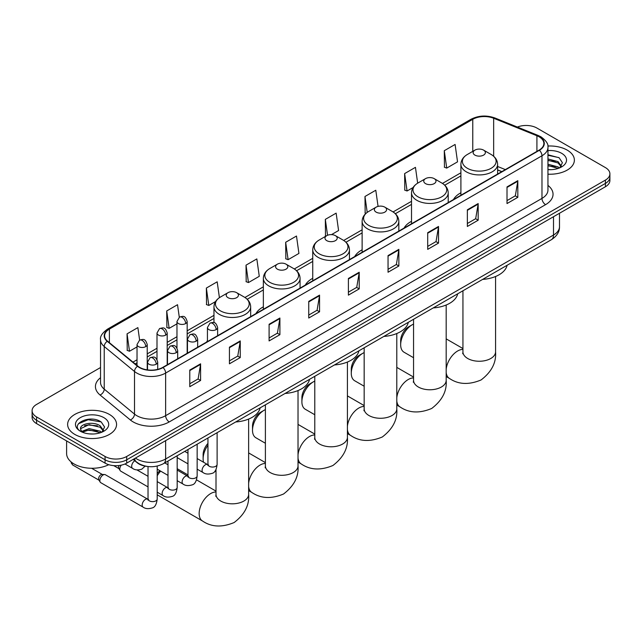 <?xml version="1.0" encoding="UTF-8"?>
<svg xmlns="http://www.w3.org/2000/svg" width="642" height="642" viewBox="0 0 642 642"><rect width="100%" height="100%" fill="white"/><g stroke="black" fill="none" stroke-linecap="round" stroke-linejoin="round"><path stroke-width="0.96" d="M207.43 340.717A27.02 15.601 0 0 0 206.547 342.106M263.356 306.828A27.02 15.601 0 0 0 255.933 313.593M312.742 278.315A27.02 15.601 0 0 0 305.319 285.08M362.128 249.802A27.02 15.601 0 0 0 354.705 256.567M411.514 221.289A27.02 15.601 0 0 0 404.091 228.054M460.9 192.777A27.02 15.601 0 0 0 453.477 199.542M501.739 171.679L497.606 170.01M146.922 466.397A15.296 8.828 180 0 1 137.252 462.786L133.151 459.407M100.537 367.521L36.578 404.444A15.296 8.828 0 0 0 32.1 410.687L32.1 417.348A15.296 8.828 0 0 0 36.578 423.592L105.071 463.131A15.296 8.828 0 0 0 126.699 463.131L605.422 186.742A15.296 8.828 0 0 0 609.9 180.498L609.9 177.168A15.296 8.828 0 0 1 605.422 183.419A15.296 8.828 0 0 0 609.9 177.168L609.9 173.846A15.296 8.828 0 0 0 605.422 167.602L536.929 128.055A15.296 8.828 0 0 0 517.372 127.052M32.1 410.687A15.296 8.828 0 0 0 36.578 416.931L105.071 456.47A15.296 8.828 0 0 0 126.699 456.47L126.699 459.8L605.422 183.419L126.699 459.8A15.296 8.828 0 0 1 105.071 459.8A15.296 8.828 0 0 0 126.699 459.8L126.699 463.131M36.578 416.931L36.578 420.261L105.071 459.8L36.578 420.261A15.296 8.828 0 0 1 32.1 414.018A15.296 8.828 0 0 0 36.578 420.261L36.578 423.592M567.207 150.116A24.468 14.124 0 0 0 547.851 146.031A24.468 14.124 0 0 1 567.207 150.116A24.468 14.124 0 0 1 574.373 160.107A24.468 14.124 0 0 0 567.207 150.116M109.397 414.435A24.468 14.124 0 0 0 82.73 411.37A24.468 14.124 0 0 0 67.627 424.418A24.468 14.124 0 0 0 74.793 434.409A24.468 14.124 0 0 0 101.46 437.475A24.468 14.124 0 0 0 116.563 424.418A24.468 14.124 0 0 0 109.397 414.435A24.468 14.124 0 0 0 82.73 411.37A24.468 14.124 0 0 0 67.627 424.418A24.468 14.124 0 0 0 74.793 434.409A24.468 14.124 0 0 0 101.46 437.475A24.468 14.124 0 0 0 116.563 424.418A24.468 14.124 0 0 0 109.397 414.435M539.095 136.794A16.315 9.421 180 0 1 543.87 143.455A16.315 9.421 180 0 1 539.095 150.116L162.747 367.393A16.315 9.421 180 0 1 137.853 366.141L107.567 341.167A16.315 9.421 180 0 1 104.614 335.766A16.315 9.421 180 0 1 109.389 329.105L472.769 119.308A16.315 9.421 180 0 1 493.658 118.256L536.913 135.743A16.315 9.421 180 0 1 539.095 136.794M539.376 136.626A16.724 9.654 0 0 0 537.145 135.55L493.899 118.064A16.724 9.654 0 0 0 472.48 119.147L109.1 328.937A16.724 9.654 0 0 0 107.23 341.303L137.516 366.269A16.724 9.654 0 0 0 163.036 367.561L539.376 150.284A16.724 9.654 0 0 0 539.376 136.626M189.783 370.057L189.783 386.709L200.601 380.465L200.601 363.813L189.783 370.057M189.783 383.755L198.113 378.949L200.553 364.367A4.077 2.351 -120 0 0 200.601 363.813M198.041 378.989L200.601 380.465M229.435 347.17L229.435 363.813L240.252 357.57L240.252 340.926L229.435 347.17M229.435 360.86L237.765 356.053L240.204 341.472A4.077 2.351 -120 0 0 240.252 340.926M237.692 356.093L240.252 357.57M269.094 324.274L269.094 340.926L279.904 334.683L279.904 318.031L269.094 324.274M269.094 337.965L277.416 333.158L279.864 318.584A4.077 2.351 -120 0 0 279.904 318.031M277.344 333.198L279.904 334.683M308.746 301.379L308.746 318.031L319.555 311.787L319.555 295.135L308.746 301.379M308.746 315.078L317.076 310.263L319.515 295.689A4.077 2.351 -120 0 0 319.555 295.135M317.004 310.311L319.555 311.787M507.011 186.91L507.011 203.562L517.821 197.319L517.821 180.667L507.011 186.91M507.011 200.609L515.341 195.802L517.781 181.221A4.077 2.351 -120 0 0 517.821 180.667M515.261 195.842L517.821 197.319M467.352 209.806L467.352 226.457L478.17 220.214L478.17 203.562L467.352 209.806M467.352 223.504L475.682 218.689L478.129 204.116A4.077 2.351 -120 0 0 478.17 203.562M475.61 218.737L478.17 220.214M427.7 232.701L427.7 249.353L438.518 243.101L438.518 226.457L427.7 232.701M427.7 246.392L436.03 241.585L438.47 227.011A4.077 2.351 -120 0 0 438.518 226.457M435.958 241.625L438.518 243.101M388.049 255.596L388.049 272.24L398.867 265.997L398.867 249.345L388.049 255.596M388.049 269.287L396.379 264.48L398.818 249.898A4.077 2.351 -120 0 0 398.867 249.345M396.307 264.52L398.867 265.997M348.397 278.484L348.397 295.135L359.215 288.892L359.215 272.24L348.397 278.484M348.397 292.182L356.727 287.375L359.167 272.794A4.077 2.351 -120 0 0 359.215 272.24M356.655 287.415L359.215 288.892M547.947 174.191A24.468 14.124 0 0 0 574.373 160.107A24.468 14.124 0 0 1 547.947 174.191M126.699 456.47L605.422 180.089A15.296 8.828 0 0 0 609.9 173.846M219.412 297.687L217.181 281.814L206.363 288.057L206.539 304.605M179.287 317.212L177.529 304.709L166.711 310.953L166.888 327.5M139.627 340.099L137.878 327.605L127.06 333.848L127.236 350.396M331.489 234.627L338.583 230.534L336.143 213.136L325.325 219.379L325.502 235.927M378.058 206.395L375.795 190.241L364.977 196.484L365.154 213.032M417.669 183.179L415.446 167.345L404.629 173.589L404.805 190.144M444.288 150.701L446.728 168.092L457.537 161.848L455.098 144.458L444.288 150.701L444.457 167.249M246.022 265.162L248.462 282.56L259.272 276.317L256.832 258.919L246.022 265.162L246.191 281.718M285.674 242.275L288.114 259.673L298.931 253.421L296.484 236.031L285.674 242.275L285.851 258.822M288.114 259.673L285.674 258.758M325.984 236.112L325.325 235.863M325.325 219.379L327.556 235.269M366.004 213.353L364.977 212.967M364.977 196.484L367.208 212.39M404.629 173.589L407.076 190.987L413.095 187.512M407.076 190.987L404.629 190.08M446.728 168.092L444.288 167.185M248.462 282.56L246.022 281.653M206.363 288.057L208.81 305.456L215.543 301.563M208.81 305.456L206.363 304.541M166.711 310.953L169.151 328.351L176.975 323.833M169.151 328.351L166.711 327.436M127.06 333.848L129.499 351.246L137.027 346.897M129.499 351.246L127.06 350.331M547.947 169.528L550.988 169.681M547.947 164.24L558.05 166.904L559.399 167.979M547.947 165.564L558.291 168.389M547.947 158.951L558.05 161.615L561.365 166.19M547.947 160.275L558.05 162.94L561.1 166.527M547.947 169.632A16.62 9.598 0 0 0 561.662 166.888A16.62 9.598 0 0 0 561.662 153.318A16.62 9.598 0 0 0 547.947 150.581M559.792 167.819L562.4 162.707L559.102 157.747L547.947 154.778M547.947 155.284L558.877 157.595M547.947 160.572L555.202 161.479M547.947 165.861L555.202 166.768M400.664 344.754L400.664 340.589A11.219 6.476 -60 0 1 408.601 326.858L412.204 324.772A16.315 9.421 120 0 0 400.664 344.754A16.315 9.421 120 0 0 404.043 352.225L413.552 357.714M474.928 155.107A6.115 3.531 0 0 0 483.578 155.107A6.115 3.531 0 0 0 483.578 150.116L491.17 154.497A16.861 9.734 0 0 1 491.17 168.268A16.861 9.734 0 0 1 467.328 168.268A16.861 9.734 0 0 1 467.328 154.497C463.179 156.969 461.036 160.243 460.9 164.328A18.353 10.593 0 0 0 466.277 171.815A18.353 10.593 0 0 0 486.275 174.118A18.353 10.593 0 0 0 497.606 164.328C497.47 160.243 495.327 156.969 491.17 154.497L483.578 150.116A6.115 3.531 0 0 0 474.928 150.116A6.115 3.531 0 0 0 474.928 155.107M482.623 279.406A28.039 16.186 0 0 0 507.084 265.282M413.552 324.09A16.315 9.421 120 0 0 412.204 324.772L408.601 326.858M351.278 373.267L351.278 369.102A11.219 6.476 -60 0 1 359.207 355.371A11.219 6.476 -60 0 1 359.215 355.371L362.818 353.285A16.315 9.421 120 0 0 351.278 373.267A16.315 9.421 120 0 0 354.657 380.738L364.166 386.227M425.542 183.62A6.115 3.531 0 0 0 434.193 183.62A6.115 3.531 0 0 0 434.193 178.628L441.784 183.01A16.861 9.734 0 0 1 441.784 196.781A16.861 9.734 0 0 1 417.942 196.781A16.861 9.734 0 0 1 417.942 183.01C413.793 185.482 411.65 188.756 411.514 192.841A18.353 10.593 0 0 0 416.891 200.328A18.353 10.593 0 0 0 436.889 202.631A18.353 10.593 0 0 0 448.22 192.841C448.084 188.756 445.941 185.482 441.784 183.01L434.193 178.628A6.115 3.531 0 0 0 425.542 178.628A6.115 3.531 0 0 0 425.542 183.62M433.238 307.919A28.039 16.186 0 0 0 457.698 293.795M364.166 352.602A16.315 9.421 120 0 0 362.818 353.285L359.207 355.371M301.892 401.78L301.892 397.615A11.219 6.476 -60 0 1 309.821 383.884L313.432 381.797A16.315 9.421 120 0 0 301.892 401.78A16.315 9.421 120 0 0 305.271 409.251L314.781 414.74M376.156 212.133A6.115 3.531 0 0 0 384.807 212.133A6.115 3.531 0 0 0 384.807 207.141L392.398 211.523A16.861 9.734 0 0 1 392.398 225.294A16.861 9.734 0 0 1 368.556 225.294A16.861 9.734 0 0 1 368.556 211.523C364.407 213.995 362.265 217.269 362.128 221.354A18.353 10.593 0 0 0 367.505 228.841A18.353 10.593 0 0 0 387.503 231.144A18.353 10.593 0 0 0 398.834 221.354C398.698 217.269 396.555 213.995 392.398 211.523L384.807 207.141A6.115 3.531 0 0 0 376.156 207.141A6.115 3.531 0 0 0 376.156 212.133M383.852 336.432A28.039 16.186 0 0 0 408.312 322.308M314.781 381.115A16.315 9.421 120 0 0 313.432 381.797L309.821 383.884M252.507 430.292L252.507 426.127A11.219 6.476 -60 0 1 260.435 412.397L264.047 410.31A16.315 9.421 120 0 0 252.507 430.292A16.315 9.421 120 0 0 255.885 437.764L265.395 443.253M326.77 240.646A6.115 3.531 0 0 0 335.421 240.646A6.115 3.531 0 0 0 335.421 235.654L343.013 240.036A16.861 9.734 0 0 1 343.013 253.807A16.861 9.734 0 0 1 319.17 253.807A16.861 9.734 0 0 1 319.17 240.036C315.021 242.507 312.879 245.782 312.742 249.866A18.353 10.593 0 0 0 318.119 257.354A18.353 10.593 0 0 0 338.117 259.657A18.353 10.593 0 0 0 349.449 249.866C349.312 245.782 347.17 242.507 343.013 240.036L335.421 235.654A6.115 3.531 0 0 0 326.77 235.654A6.115 3.531 0 0 0 326.77 240.646M334.466 364.945A28.039 16.186 0 0 0 358.926 350.821M265.395 409.628A16.315 9.421 120 0 0 264.047 410.31L260.435 412.397M207.944 445.195A16.315 9.421 120 0 0 203.121 458.805L203.121 454.64A11.219 6.476 -60 0 1 207.944 443.437M203.121 458.805A16.315 9.421 120 0 0 203.578 462.264M277.384 269.159A6.115 3.531 0 0 0 286.035 269.159A6.115 3.531 0 0 0 286.035 264.167L293.627 268.549A16.861 9.734 0 0 1 293.627 282.32A16.861 9.734 0 0 1 269.784 282.32A16.861 9.734 0 0 1 269.784 268.549C265.636 271.02 263.493 274.295 263.356 278.379A18.353 10.593 0 0 0 268.733 285.867A18.353 10.593 0 0 0 288.731 288.17A18.353 10.593 0 0 0 300.063 278.379C299.926 274.295 297.784 271.02 293.627 268.549L286.035 264.167A6.115 3.531 0 0 0 277.384 264.167A6.115 3.531 0 0 0 277.384 269.159M285.08 393.458A28.039 16.186 0 0 0 309.54 379.334M157.21 473.579A11.219 6.476 -60 0 1 159.882 470.69M160.644 471.132A16.315 9.421 120 0 0 157.21 475.794M227.998 297.671A6.115 3.531 0 0 0 236.649 297.671A6.115 3.531 0 0 0 236.649 292.68L244.241 297.061A16.861 9.734 0 0 1 244.241 310.832A16.861 9.734 0 0 1 220.399 310.832A16.861 9.734 0 0 1 220.399 297.061C216.25 299.533 214.107 302.807 213.971 306.892A18.353 10.593 0 0 0 219.347 314.379A18.353 10.593 0 0 0 239.346 316.683A18.353 10.593 0 0 0 250.677 306.892C250.54 302.807 248.398 299.533 244.241 297.061L236.649 292.68A6.115 3.531 0 0 0 227.998 292.68A6.115 3.531 0 0 0 227.998 297.671M235.694 421.971A28.039 16.186 0 0 0 260.154 407.847M148.029 486.909L120.768 471.164A4.59 2.648 -60 0 1 120.19 470.602A4.59 2.648 -60 0 1 119.813 469.061A4.59 2.648 -60 0 1 121.226 465.161M120.19 470.602L118.826 468.403A3.314 1.91 -60 0 1 118.553 467.296A3.314 1.91 -60 0 1 118.963 465.538M99.847 480.593A4.59 2.648 -60 0 1 103.089 474.976A4.59 2.648 -60 0 1 104.606 474.534A4.59 2.648 -60 0 1 105.384 474.751L147.7 499.179A4.59 2.648 -60 0 0 145.614 499.299A4.59 2.648 -60 0 0 145.413 499.412A4.59 2.648 -60 0 0 142.412 503.456A4.59 2.648 -60 0 0 143.118 507.132L100.794 482.696A4.59 2.648 -60 0 1 100.224 482.126A4.59 2.648 -60 0 1 99.847 480.593M100.224 482.126L98.852 479.935A3.314 1.91 -60 0 1 98.579 478.828A3.314 1.91 -60 0 1 100.922 474.767A3.314 1.91 -60 0 1 102.022 474.446L104.606 474.534M66.608 440.926L66.608 453.557A25.487 14.718 0 0 0 74.071 463.965A25.487 14.718 0 0 0 108.747 464.696M89.334 433.88L93.17 434M81.694 431.44L89.11 428.615L100.24 431.215L101.588 432.299M82.377 432.154L89.11 429.939L100.481 432.708M81.807 431.962L80.619 429.169A11.524 6.653 0 0 0 82.473 432.251M103.547 430.501L100.24 425.927C93.323 420.775 79.094 423.953 80.619 429.169L80.571 428.655M80.643 429.329L80.964 428.471L89.11 424.651L100.24 427.251L103.29 430.846M101.982 432.13L104.582 427.018L101.292 422.059C89.631 413.681 68.911 424.723 80.876 431.496L81.47 431.857M103.844 417.637A16.62 9.598 0 0 0 80.338 417.637A16.62 9.598 0 0 0 80.338 431.207A16.62 9.598 0 0 0 103.844 431.207A16.62 9.598 0 0 0 103.844 417.637M78.444 423.728L88.203 419.724L101.067 421.906M84.543 425.67L88.203 425.004L97.383 425.798M84.543 430.959L88.203 430.292L97.383 431.079M135.422 458.099A20.392 11.773 0 0 0 136.794 458.974A20.392 11.773 0 0 0 165.636 458.974L553.508 235.028A20.392 11.773 0 0 0 559.487 226.706C559.631 231.762 556.935 236.095 551.398 239.699L163.517 463.636A10.2 5.89 60 0 0 165.636 458.974L165.636 440.653M553.508 216.715L553.508 235.028A10.2 5.89 60 0 1 551.398 239.699M134.595 458.573A10.2 6.821 129.5 0 0 136.377 461.887L133.279 459.335M605.422 186.742L605.422 180.089M105.071 463.131L105.071 456.47M547.947 185.41A25.487 14.718 180 0 1 545.58 204.646L169.239 421.922A5.096 2.945 60 0 1 165.636 415.679L541.976 198.402A20.392 11.773 0 0 0 547.947 190.072L547.947 147.451A20.392 11.773 180 0 1 541.976 155.773A5.096 2.945 -120 0 0 539.376 150.284M169.239 421.922A25.487 14.718 180 0 1 133.191 421.922A25.487 14.718 180 0 1 130.334 419.956L100.048 394.99A25.487 14.718 180 0 1 100.537 377.713M136.794 415.679A20.392 11.773 0 0 0 165.636 415.679L165.636 373.058A20.392 11.773 180 0 1 134.507 371.485L104.221 346.511A20.392 11.773 180 0 1 100.537 339.762L100.537 382.383A20.392 11.773 0 0 0 104.221 389.14L134.507 414.106A20.392 11.773 0 0 0 136.794 415.679M547.947 147.451C548.629 144.265 546.286 140.71 540.917 136.794L538.237 135.494A5.096 2.391 112 0 0 537.145 135.55M538.237 135.494L494.99 118.008C486.54 115.014 478.523 115.456 470.939 119.308A5.096 2.945 60 0 1 472.48 119.147M109.1 328.937A5.096 2.945 -120 0 0 107.567 329.097C102.271 332.901 99.927 336.456 100.537 339.762M107.23 341.303A5.096 3.411 129.5 0 0 104.221 346.511L104.221 389.14A5.096 3.411 -50.5 0 1 100.048 394.99M494.99 118.008A5.096 2.391 112 0 0 493.899 118.064M137.516 366.269A5.096 3.411 129.5 0 0 134.507 371.485L134.507 414.106A5.096 3.411 -50.5 0 1 130.334 419.956M163.036 367.561A5.096 2.945 60 0 1 165.636 373.058L541.976 155.773L541.976 198.402A5.096 2.945 60 0 0 545.58 204.646M109.389 329.105L109.389 342.676M536.913 135.743L536.913 151.376M493.658 118.256L493.658 156.263M505.342 169.6L497.606 166.471M472.769 119.308L472.769 151.36M460.9 172.786L442.466 183.427M411.514 201.299L393.081 211.94M362.128 229.812L343.695 240.453M312.742 258.325L294.309 268.966M263.356 286.838L244.923 297.479M213.971 315.35L187.167 330.823M176.975 336.705L167.201 342.346M157.001 348.237L147.227 353.878M137.027 359.769L132.966 362.112M348.397 279.013L359.167 272.794M388.049 256.118L398.818 249.898M427.7 233.223L438.47 227.011M467.352 210.335L478.129 204.116M507.011 187.44L517.781 181.221M308.746 301.909L319.515 295.689M269.094 324.804L279.864 318.584M229.435 347.691L240.204 341.472M189.783 370.586L200.553 364.367M495.568 276.501L495.568 351.832A16.315 9.421 180 0 1 490.785 358.493A16.315 9.421 180 0 1 467.713 358.493A16.315 9.421 180 0 1 462.938 351.832L462.721 353.758M446.182 369.246A16.315 9.421 -60 0 1 457.626 350.997A16.315 9.421 -60 0 1 462.938 349.425M495.568 351.832C496.41 362.561 491.579 371.935 481.075 379.96C468.877 385.048 458.34 384.542 449.464 378.443A16.315 9.421 -60 0 1 446.182 372.601M446.182 305.014L446.182 380.345A16.315 9.421 180 0 1 441.399 387.006A16.315 9.421 180 0 1 418.327 387.006A16.315 9.421 180 0 1 413.552 380.345L413.336 382.271M396.796 397.759A16.315 9.421 -60 0 1 408.24 379.51A16.315 9.421 -60 0 1 413.552 377.937M446.182 380.345C447.025 391.074 442.194 400.447 431.689 408.472C419.491 413.56 408.954 413.055 400.078 406.956A16.315 9.421 -60 0 1 396.796 401.114M396.796 333.527L396.796 408.858A16.315 9.421 180 0 1 392.013 415.518A16.315 9.421 180 0 1 368.941 415.518A16.315 9.421 180 0 1 364.166 408.858L363.95 410.784M347.41 426.272A16.315 9.421 -60 0 1 358.854 408.023A16.315 9.421 -60 0 1 364.166 406.45M396.796 408.858C397.639 419.587 392.808 428.96 382.303 436.985C370.105 442.073 359.568 441.568 350.692 435.469A16.315 9.421 -60 0 1 347.41 429.626M347.41 362.04L347.41 437.371A16.315 9.421 180 0 1 342.627 444.031A16.315 9.421 180 0 1 319.555 444.031A16.315 9.421 180 0 1 314.781 437.371L314.564 439.297M298.024 454.785A16.315 9.421 -60 0 1 309.468 436.536A16.315 9.421 -60 0 1 314.781 434.963M347.41 437.371C348.253 448.1 343.422 457.473 332.917 465.498C320.719 470.586 310.182 470.08 301.307 463.981A16.315 9.421 -60 0 1 298.024 458.139M298.024 390.553L298.024 465.883A16.315 9.421 180 0 1 293.242 472.544A16.315 9.421 180 0 1 270.17 472.544A16.315 9.421 180 0 1 265.395 465.883L265.178 467.809M248.639 483.298A16.315 9.421 -60 0 1 260.082 465.049A16.315 9.421 -60 0 1 265.395 463.476M298.024 465.883C298.867 476.613 294.036 485.986 283.531 494.011C271.333 499.099 260.796 498.593 251.921 492.494A16.315 9.421 -60 0 1 248.639 486.652M248.639 419.066L248.639 494.396A16.315 9.421 180 0 1 243.856 501.057A16.315 9.421 180 0 1 220.784 501.057A16.315 9.421 180 0 1 216.009 494.396L215.792 496.322M248.639 494.396C249.481 505.126 244.65 514.499 234.145 522.524C221.947 527.612 211.411 527.106 202.535 521.007A16.315 9.421 -60 0 1 200.031 507.934A16.315 9.421 -60 0 1 210.696 493.562A16.315 9.421 -60 0 1 216.009 491.989M216.137 329.619A5.096 2.945 0 0 0 217.63 327.54C215.56 321 213.545 322.3 209.982 323.127A5.096 2.945 60 0 1 212.534 323.375A5.096 2.945 -120 0 1 216.137 329.619A5.096 2.945 0 0 1 208.923 329.619A5.096 2.945 0 0 1 207.43 327.54L209.982 323.127M197.15 469.142L203.024 472.536A4.59 2.648 -60 0 1 202.326 468.861A4.59 2.648 -60 0 1 205.32 464.816A4.59 2.648 -60 0 1 205.528 464.712A4.59 2.648 -60 0 1 207.615 464.591L197.15 458.548M208.209 465.057L207.799 465.394L207.944 464.407A4.59 2.648 -0 0 0 209.284 466.277A4.59 2.648 -0 0 0 215.568 466.389A4.59 2.648 -0 0 0 217.116 464.407C216.49 469.727 214.837 472.705 212.173 473.331C208.337 474.494 205.288 474.229 203.024 472.536M196.163 341.151A5.096 2.945 0 0 0 197.656 339.072C195.593 332.532 193.579 333.832 190.008 334.659A5.096 2.945 60 0 1 192.56 334.907A5.096 2.945 -120 0 1 196.163 341.151A5.096 2.945 0 0 1 188.957 341.151A5.096 2.945 0 0 1 187.464 339.072L190.008 334.659M177.176 480.673L183.058 484.068A4.59 2.648 -60 0 1 182.352 480.393A4.59 2.648 -60 0 1 185.353 476.348A4.59 2.648 -60 0 1 185.554 476.236A4.59 2.648 -60 0 1 187.649 476.123L177.176 470.08M188.234 476.589L187.825 476.926L187.97 475.931A4.59 2.648 -0 0 0 189.318 477.808A4.59 2.648 -0 0 0 195.593 477.921A4.59 2.648 -0 0 0 197.15 475.931C196.516 481.259 194.871 484.237 192.199 484.862C188.363 486.026 185.313 485.761 183.058 484.068M176.197 352.683A5.096 2.945 0 0 0 177.69 350.596C175.619 344.064 173.605 345.364 170.042 346.182A5.096 2.945 60 0 1 172.586 346.439A5.096 2.945 -120 0 1 176.197 352.683A5.096 2.945 0 0 1 168.982 352.683A5.096 2.945 0 0 1 167.49 350.596L170.042 346.182M157.21 492.205L163.084 495.6A4.59 2.648 -60 0 1 162.386 491.924A4.59 2.648 -60 0 1 165.379 487.88A4.59 2.648 -60 0 1 165.58 487.768A4.59 2.648 -60 0 1 167.674 487.655L157.21 481.612M168.268 488.113L167.851 488.458L168.003 487.463A4.59 2.648 -0 0 0 169.344 489.332A4.59 2.648 -0 0 0 175.627 489.453A4.59 2.648 -0 0 0 177.176 487.463C176.55 492.791 174.897 495.768 172.225 496.394C168.397 497.558 165.347 497.293 163.084 495.6M156.223 364.215A5.096 2.945 0 0 0 157.715 362.128C155.645 355.588 153.639 356.896 150.067 357.714A5.096 2.945 60 0 1 152.619 357.971A5.096 2.945 -120 0 1 156.223 364.215A5.096 2.945 0 0 1 149.016 364.215A5.096 2.945 0 0 1 147.524 362.128L150.067 357.714M148.294 499.645L147.885 499.982L148.029 498.994A4.59 2.648 -0 0 0 149.377 500.864A4.59 2.648 -0 0 0 155.653 500.977A4.59 2.648 -0 0 0 157.21 498.994C156.576 504.323 154.931 507.3 152.258 507.918C148.422 509.09 145.373 508.825 143.118 507.132M99.02 480.2L72.811 465.065A3.314 1.91 -60 0 1 72.209 462.77M185.674 323.568A5.096 2.945 0 0 0 187.167 321.482C185.097 314.941 183.09 316.249 179.519 317.068A5.096 2.945 60 0 1 182.071 317.325A5.096 2.945 -120 0 1 185.674 323.568A5.096 2.945 0 0 1 178.468 323.568A5.096 2.945 0 0 1 176.975 321.482L179.519 317.068M165.708 335.092A5.096 2.945 0 0 0 167.201 333.013C165.13 326.473 163.116 327.773 159.553 328.6A5.096 2.945 60 0 1 162.097 328.848A5.096 2.945 -120 0 1 165.708 335.092A5.096 2.945 0 0 1 158.494 335.092A5.096 2.945 0 0 1 157.001 333.013L159.553 328.6M145.734 346.624A5.096 2.945 0 0 0 147.227 344.545C145.156 338.005 143.15 339.305 139.579 340.132A5.096 2.945 60 0 1 142.131 340.38A5.096 2.945 -120 0 1 145.734 346.624A5.096 2.945 0 0 1 138.528 346.624A5.096 2.945 0 0 1 137.027 344.545L139.579 340.132M145.164 466.14L141.77 469.19C137.934 470.353 134.884 470.088 132.621 468.395A4.59 2.648 -60 0 1 131.674 466.301A4.59 2.648 -60 0 1 134.788 460.755M163.517 463.636C155.316 467.761 147.114 467.761 138.905 463.636L136.377 461.887M559.487 226.706L559.487 213.264M470.939 119.308L107.567 329.097M460.9 175.884L444.746 185.209M411.514 204.397L395.36 213.722M362.128 232.91L345.974 242.235M312.742 261.422L296.588 270.747M263.356 289.935L247.202 299.26M213.971 318.448L187.167 333.92M176.975 339.811L167.201 345.452M157.001 351.343L147.227 356.984M137.027 362.866L135.181 363.934M501.851 171.615L497.606 169.897M449.464 378.443L446.182 376.549M497.606 174.07L497.606 164.328M460.9 195.256L460.9 164.328M474.928 150.116L467.328 154.497M462.938 348.55L446.182 338.872M462.938 290.77L462.938 351.832M400.078 406.956L396.796 405.062M448.22 202.583L448.22 192.841M411.514 223.769L411.514 192.841M425.542 178.628L417.942 183.01M413.552 377.063L396.796 367.385M413.552 319.283L413.552 380.345M350.692 435.469L347.41 433.575M398.834 231.096L398.834 221.354M362.128 252.282L362.128 221.354M376.156 207.141L368.556 211.523M364.166 405.575L347.41 395.897M364.166 347.795L364.166 408.858M301.307 463.981L298.024 462.088M349.449 259.609L349.449 249.866M312.742 280.795L312.742 249.866M326.77 235.654L319.17 240.036M314.781 434.088L298.024 424.41M314.781 376.308L314.781 437.371M251.921 492.494L248.639 490.6M216.009 471.766L214.942 471.148M300.063 288.122L300.063 278.379M263.356 309.308L263.356 278.379M277.384 264.167L269.784 268.549M265.395 462.601L248.639 452.923M265.395 404.821L265.395 465.883M202.535 521.007L157.21 494.838M250.677 316.634L250.677 306.892M213.971 322.645L213.971 306.892M227.998 292.68L220.399 297.061M216.009 491.114L196.524 479.863M187.97 474.928L177.176 468.692M216.009 469.487L216.009 494.396M208.546 464.96L207.615 464.591M217.116 432.692L217.116 464.407M217.63 335.71L217.63 327.54M187.97 463.845L177.176 457.618M207.944 437.988L207.944 464.407M207.43 341.6L207.43 327.54M187.97 453.252L184.744 451.382M188.579 476.492L187.649 476.123M197.15 444.224L197.15 475.931M197.656 347.242L197.656 339.072M168.003 475.377L157.21 469.142M187.97 449.52L187.97 475.931M187.464 353.124L187.464 339.072M168.003 464.784L164.769 462.914M168.605 488.016L167.674 487.655M177.176 455.756L177.176 487.463M177.69 358.774L177.69 350.596M113.722 465.627L118.987 468.668M168.003 461.052L168.003 487.463M167.49 364.656L167.49 350.596M148.029 476.308L136.955 469.92M148.631 499.548L147.7 499.179M157.21 466.068L157.21 498.994M157.715 369.375L157.715 362.128M148.029 466.541L148.029 498.994M147.524 369.912L147.524 362.128M91.613 468.275L102.335 474.462M72.811 465.065L71.262 463.034L71.158 461.959M187.167 353.293L187.167 321.482M176.975 347.996L176.975 321.482M167.201 364.825L167.201 333.013M157.001 359.528L157.001 333.013M147.227 369.864L147.227 344.545M132.621 468.395L124.981 463.989M137.027 365.458L137.027 344.545"/></g></svg>
